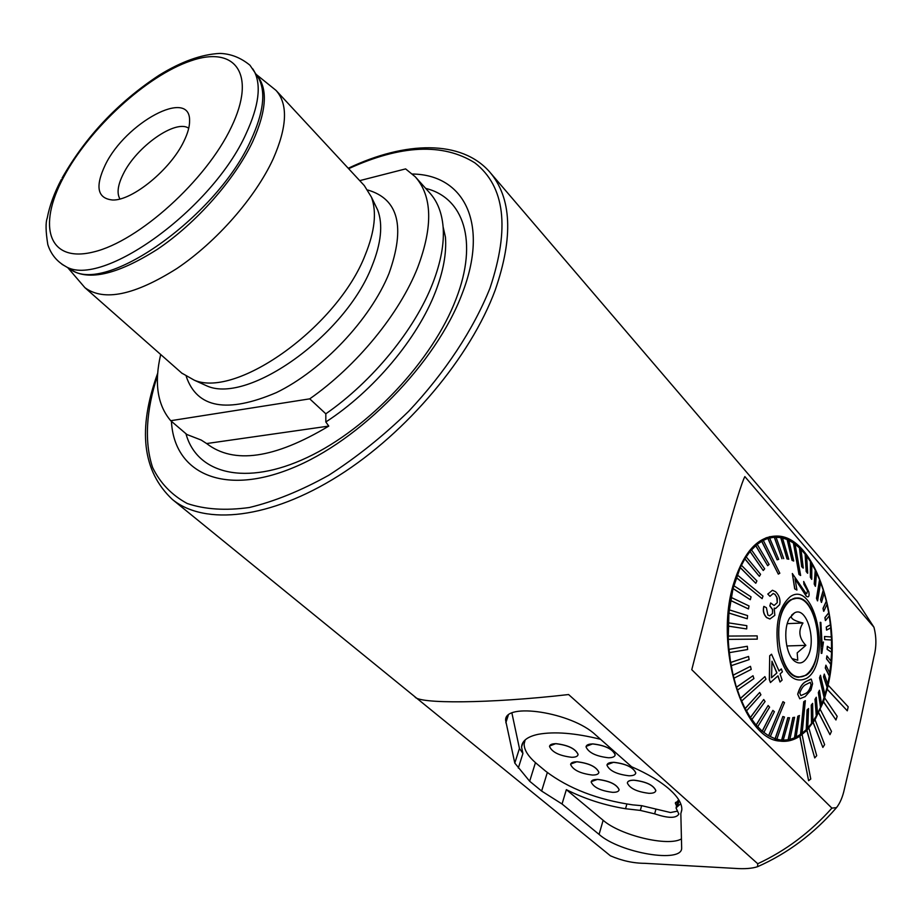 <?xml version="1.0" encoding="UTF-8"?>
<svg xmlns="http://www.w3.org/2000/svg" width="922" height="922" viewBox="0 0 922 922"><rect width="100%" height="100%" fill="white"/><g stroke="black" fill="none" stroke-linecap="round" stroke-linejoin="round"><path stroke-width="1.38" d="M160.693 354.509C154.066 382.941 157.408 405.012 170.708 420.709L186.878 434.504L201.215 440.059L206.632 443.551L328.774 426.091C274.433 458.66 233.715 464.481 206.632 443.551M328.774 426.091L325.823 421.976L325.823 413.805C372.615 381.362 414.992 329.373 432.718 283.342C440.923 262.148 444.392 243.304 443.102 226.835C441.868 212.579 437.339 201.192 429.525 192.686L416.041 177.658M171.434 421.331C174.016 472.41 222.214 496.359 291.145 468.537C359.914 441.177 436.106 363.291 462.176 293.611C489.536 223.32 464.043 174.696 412.491 174.028M181.761 373.087L194.254 380.175C236.873 398.581 337.763 326.33 365.239 254.921C374.828 231.307 376.891 212.072 371.462 197.193L364.282 185.564L276.508 90.921M67.755 267.668L84.916 287.676C103.886 301.632 134.554 295.236 176.932 268.486C216.52 241.875 255.302 197.642 273.085 159.103C287.249 126.902 288.206 103.979 275.989 90.368L256.224 74.417M105.315 164.819C94.874 186.832 97.352 198.564 112.738 200.016C132.457 200.673 170.651 169.36 183.835 141.377C187.777 133.356 189.69 126.464 189.586 120.667C190.301 87.613 125.519 122.707 105.315 164.819M188.722 128.273C175.802 118.869 136.421 146.69 123.248 174.039C117.762 185.045 116.656 193.355 119.941 198.956M827.726 687.236L823.496 701.711L815.025 719.736L806.911 730.339L799.812 736.194C793.485 740.389 786.846 742.014 779.885 741.081C743.19 739.444 714.538 647.578 733.071 585.47C743.27 551.771 758.345 535.313 778.329 536.085C815.728 537.906 843.019 623.214 828.048 685.219L827.726 687.236M681.784 810.138L680.839 813.653L681.819 809.574C681.992 803.673 677.981 797.011 669.775 789.578C660.578 781.464 647.855 773.869 631.628 766.77L595.393 734.742C571.836 712.28 503.885 701.942 505.648 720.485L514.799 763.093L529.666 781.245L541.629 791.053L562.04 803.996L566.35 789.658L603.138 820.292C620.252 835.413 668.208 846.949 681.45 838.893M566.35 789.658C584.79 798.936 604.509 805.298 625.542 808.732L640.329 810.415L654.655 813.849C668.243 818.413 676.31 818.471 678.846 814.022L676.022 807.903L680.713 803.673M860.099 722.249L844.379 789.117C842.685 796.977 840.057 803.143 836.508 807.626L831.898 808.121L691.777 669.695L724.415 542.355C735.088 504.127 741.887 482.206 744.849 476.593L873.929 627.191C876.499 636.998 876.522 646.771 873.987 656.499L860.099 722.249M735.007 868.397L644.881 863.326C633.391 863.269 621.912 860.768 610.422 855.812L414.842 696.709C417.735 704.051 489.847 703.624 568.597 694.543L757.746 863.741L757.584 866.692C752.041 868.524 744.527 869.089 735.007 868.397M325.823 413.805L309.734 398.846C356.791 365.988 399.618 313.595 417.735 267.392C433.121 226.293 432.303 196.098 415.28 176.805L405.611 168.899L359.707 180.643M170.708 420.709L309.734 398.846M680.839 813.653L681.658 847.94C682.614 863.683 620.114 853.057 599.069 834.41L562.04 803.996M511.917 713.086L519.443 748.457L522.924 753.47L518.314 768.061M600.545 739.294C575.236 733.025 554.479 731.365 538.264 734.304C527.626 736.54 522.059 740.781 521.552 747.027L522.924 753.47M799.812 736.194L808.606 780.68L810.772 779.032L802.14 734.627M827.103 689.241L847.295 710.816L848.205 706.817L828.187 685.207M823.358 701.711L835.954 719.99L837.176 716.313L824.741 698.012M818.655 712.879L829.973 734.673L831.483 731.4L820.326 709.606M813.1 722.502L822.862 747.419L824.625 744.63L815.025 719.736M806.773 730.339L814.725 757.919L816.719 755.683L808.917 728.138M827.241 689.241L847.295 710.816M823.496 701.711L835.954 719.99M818.794 712.879L829.973 734.673M813.239 722.502L822.862 747.419M806.911 730.339L814.725 757.919M799.95 736.194L808.606 780.68M812.374 667.298C808.571 674.178 803.961 677.37 798.556 676.863C781.487 676.425 771.599 627.721 784.587 607.252C788.345 600.879 792.759 597.917 797.841 598.366C814.967 598.897 824.821 646.195 812.374 667.298M792.148 658.608L797.749 660.198L797.184 652.88L805.863 645.354C799.005 638.151 798.049 630.694 802.97 623.007C793.416 620.667 789.728 618.04 791.906 615.135M789.578 618.028L794.522 612.865C806.681 605.742 817.019 641.09 807.545 656.844C803.961 662.964 799.766 664.485 794.948 661.385C785.809 655.554 782.559 629.403 789.578 618.028M787.284 623.641L802.97 623.007M786.789 645.965L805.863 645.354M810.311 682.303L811.049 684.919C809.735 689.691 807.833 692.572 805.321 693.551L805.229 693.621M797.83 694.197C799.789 687.27 802.705 682.96 806.589 681.266L811.302 679.145L812.582 683.744L810.934 690.071L805.16 696.629L799.777 698.772L797.691 694.197L799.777 698.784M806.37 684.297L806.277 684.355C803.604 685.38 801.437 688.261 799.789 693.021L800.895 695.58L805.459 693.551C807.972 692.572 809.873 689.691 811.187 684.919L810.311 682.315L806.37 684.297M805.344 700.674L803.742 701.711L805.344 700.674L802.117 733.37L796.135 737.093M761.768 541.191L778.318 574.129L779.828 573.242L763.289 540.35L757.089 544.36L750.012 551.506L744.838 558.882L740.228 567.618L733.013 588.582L728.899 613.061L728.242 639.372L728.91 649.365L747.316 646.276L729.06 649.365L730.57 662.48L748.583 656.464L730.72 662.48L733.071 675.169L750.485 666.341L733.221 675.169L736.367 687.224L752.997 675.745L736.517 687.213L740.389 698.415L764.891 676.61L740.539 698.415L745.08 708.569L759.682 692.457L745.23 708.569L750.347 717.512L763.727 699.498L750.485 717.512L756.075 725.095L768.141 705.503L756.224 725.095L762.183 731.215L772.855 710.378L762.321 731.215L768.545 735.791L782.962 701.677L768.694 735.791L775.056 738.741L782.836 716.509L775.206 738.741L779.943 739.893L774.757 739.859M776.117 739.87L775.125 739.986M799.489 715.553L797.956 716.233L794.603 737.888L796.124 737.174L799.339 715.553L797.807 716.244L794.453 737.888L789.866 739.421L794.591 717.293L792.851 717.593L788.126 739.778L783.239 740.147L789.543 717.789L787.791 717.685L781.626 740.078L779.943 739.893M794.591 717.293L793.001 717.593L788.264 739.778L789.854 739.456M787.93 717.685L781.764 740.078L783.389 740.159M791.03 599.611L797.83 597.963C818.99 598.528 825.962 663.448 806.139 675.25L798.544 677.267C777.234 676.771 770.746 609.719 791.03 599.611M820.465 675.273L819.52 677.82L820.465 675.273L825.017 694.958L821.56 704.546M824.648 636.491L824.625 639.58L824.51 636.503L831.46 636.975L831.506 649.088M817.607 600.856L820.661 582.22L819.693 579.719L816.615 598.32L817.468 600.867L816.477 598.332L819.543 579.731L816.489 572.7M800.642 575.478L795.052 544.061L793.531 542.977L799.12 574.418L800.503 575.478L798.971 574.429L793.393 542.989L788.863 540.327M736.413 577.564L762.125 598.666L763.013 596.096L737.335 574.994M728.392 639.372L757.273 639.142L757.227 637.505L757.158 635.88L728.288 636.076M741.645 701.031L765.975 679.214L764.891 676.61M770.296 736.666L784.541 702.599L782.962 701.677M769.905 596.292L767.772 594.022L769.905 596.292M769.824 618.985L766.585 617.602C763.612 614.467 762.69 610.744 763.808 606.422L763.946 606.411C762.817 610.687 763.739 614.409 766.735 617.602L766.585 617.602M769.974 605.915L772.636 609.546L772.498 613.51L772.498 609.546L769.824 605.915L770.665 602.965L769.824 605.915M774.987 594.298L777.304 598.274L777.269 602.642L776.75 596.995L774.849 594.298L773.097 593.491L774.849 594.298M777.891 675.907L780.035 681.992L777.995 675.814L770.423 682.534L769.328 679.618L769.697 655.761L771.541 654.217L779.044 671.009L781.349 668.923L779.009 670.916M806.738 678.258C794.234 684.101 784.749 674.973 778.306 650.874C774.63 624.851 778.675 606.745 790.419 596.557C815.636 579.293 832.047 662.688 806.738 678.258M778.318 574.129L761.618 541.202M755.775 545.582L767.669 565.705L755.637 545.594M750.151 551.506L763.186 570.453L750.012 551.506M744.988 558.882L759.359 576.308L744.838 558.882M740.378 567.606L755.694 583.211L740.228 567.618M762.125 598.666L736.263 577.564M733.163 588.57L750.197 599.669L733.013 588.582M730.685 600.476L748.491 608.958L730.547 600.487M729.048 613.049L747.269 618.766L728.899 613.061M728.276 626.096L746.566 628.919L728.126 626.107M757.273 639.142L728.242 639.372M800.515 734.442L803.742 701.711M810.841 679.111L806.45 681.266C802.566 682.96 799.651 687.27 797.691 694.197M806.381 729.544L807.73 728.115L808.571 708.534L807.211 709.94L806.381 729.544L802.128 733.244M806.243 729.544L807.061 709.94L808.571 708.534M811.66 723.274L812.893 721.534L812.616 703.382L811.372 705.123L811.66 723.274L807.741 727.954M811.521 723.286L811.233 705.123L812.616 703.382M816.443 715.76L817.537 713.72L816.258 697.251L815.152 699.291L816.443 715.76L812.893 721.327M816.293 715.76L815.013 699.302L816.258 697.251M820.649 707.116L821.594 704.811L819.451 690.255L818.494 692.56L820.649 707.116L817.514 713.478M820.499 707.116L818.344 692.56L819.451 690.255M824.084 697.481L819.52 677.82M827.149 687.017L827.76 684.308L824.291 674.097L823.669 676.817L827.149 687.017L824.948 694.692M826.999 687.017L823.53 676.817L824.291 674.097M829.362 675.872L829.788 673.014L825.893 665.177L825.444 668.047L829.362 675.872L827.668 684.055M829.212 675.872L825.305 668.058L825.893 665.177M830.837 664.209L831.091 661.258L826.907 655.876L826.642 658.861L830.837 664.209L829.685 672.795M830.699 664.209L826.504 658.861L826.907 655.876M831.586 652.2L831.644 649.18L827.334 646.334L827.253 649.376L831.586 652.2L830.964 661.086M831.437 652.2L827.115 649.376L827.334 646.334M831.437 640.006L824.625 639.58M830.676 627.87L831.31 636.964M826.7 630.083L830.814 627.801L830.515 624.793L826.389 627.041L826.55 630.083L826.25 627.041L830.376 624.805L829.201 615.908M825.536 620.541L829.316 615.758L828.843 612.819L825.052 617.567L825.386 620.552L824.902 617.579L828.694 612.819L827.011 604.244M823.807 611.263L827.115 604.037L826.458 601.202L823.139 608.405L823.657 611.274L823 608.405L826.319 601.213L824.141 593.053M821.525 602.377L824.21 592.811L823.392 590.115L820.695 599.669L821.387 602.389L820.557 599.669L823.254 590.126L820.615 582.485M815.463 586.277L816.512 572.435L815.394 570.153L814.333 583.983L815.325 586.288L814.195 583.995L815.255 570.165L811.809 563.849M811.763 579.304L811.809 563.596L810.565 561.567L810.507 577.276L811.614 579.316L810.369 577.287L810.426 561.579L806.623 556.058M807.684 573.207L806.612 555.839L805.263 554.099L806.312 571.467L807.534 573.219L806.174 571.479L805.113 554.11L801.022 549.466M803.269 568.067L800.999 549.293L799.558 547.864L801.817 566.65L803.131 568.079L801.667 566.661L799.42 547.875L795.075 544.199M793.727 561.002L788.84 540.234L787.273 539.52L792.159 560.311L793.588 561.014L792.021 560.322L787.134 539.531L782.478 537.964M788.748 559.216L782.467 537.906L780.865 537.572L787.146 558.905L788.748 559.216L787.008 558.916L780.727 537.584L774.411 537.18L781.971 558.744L774.273 537.192L768.014 538.39L777.131 559.815L767.865 538.402L763.289 540.35M792.332 573.519L794.695 588.858L796.931 590.057L794.833 588.847L792.332 573.519L805.966 593.365L806.727 593.745L807.534 590.806L804.03 584.225L803.696 581.459L808.836 591.912C809.389 595.312 808.986 596.96 807.66 596.868L806.439 596.257L795.029 578.682L796.931 590.057M803.696 581.459L803.892 584.237L807.534 590.806M795.064 578.924L806.301 596.257L807.66 596.868M820.2 622.338L821.26 653.352L820.2 622.338L820.857 622.396L822.228 646.506L823.45 641.989L821.825 653.352M763.877 732.494L774.388 711.68L772.855 710.378M746.486 710.908L760.915 694.785L759.682 692.457M751.868 719.517L765.087 701.515L763.727 699.498M757.7 726.755L769.605 707.174L768.141 705.503M737.439 690.082L753.919 678.592L752.997 675.745M729.394 652.638L747.65 649.526L747.316 646.276M731.261 665.672L749.113 659.633L748.583 656.464M733.958 678.223L751.223 669.384L750.485 666.341M746.716 628.908L746.82 625.669L728.392 622.834M750.347 599.657L751.061 596.845L733.889 585.758M748.491 608.958L749.01 605.95L731.227 597.456M747.269 618.766L747.581 615.608L729.371 609.891M755.833 583.2L756.904 580.906L741.461 565.324M767.669 565.705L769.098 564.448L757.227 544.349M763.335 570.441L764.661 568.816L751.511 549.892M759.359 576.308L760.581 574.325L746.221 556.923M777.131 559.815L778.698 559.343L769.582 537.941M783.712 558.651L776.013 537.134M824.775 639.58L831.575 640.006M819.67 677.808L824.233 697.481M776.831 739.225L784.449 717.016L782.836 716.509M765.663 537.964L767.496 538.068M803.892 701.711L800.665 734.442M770.562 682.534L769.328 679.618M769.467 679.618L769.697 655.761M769.835 655.749L771.541 654.217M781.349 668.923L782.398 671.838L780.093 673.913L782.11 680.09L780.035 681.992M776.935 672.91L771.968 661.224L771.553 677.751L776.935 672.91L771.553 677.624M771.979 661.535L776.797 672.91M766.735 617.602L769.962 618.973L774.826 615.331L774.215 608.105L775.667 608.474L779.62 604.671C780.692 599.842 779.355 595.531 775.609 591.74L772.44 590.253L767.911 594.01M770.043 596.28L773.235 593.48M777.269 602.642L774.111 605.5L770.665 602.965M772.498 613.51L769.651 615.815L767.888 615.043L766.413 607.713L763.946 606.411M634.059 780.243C629.83 780.219 627.594 781.141 627.352 782.997C629.761 788.391 636.964 791.825 648.984 793.323C653.272 793.369 655.542 792.447 655.807 790.569C653.375 785.152 646.126 781.718 634.059 780.243M655.749 790.938L655.83 790.5C653.398 785.083 646.149 781.649 634.071 780.173C629.853 780.15 627.617 781.072 627.363 782.928M613.637 762.344C609.442 762.356 607.218 763.301 606.976 765.191C609.442 770.769 616.772 774.307 628.965 775.782C633.218 775.794 635.489 774.849 635.754 772.924C633.253 767.323 625.888 763.796 613.637 762.344M635.684 773.328L635.765 772.855C633.276 767.254 625.9 763.727 613.66 762.275L607.056 764.707M592.65 743.95C588.49 743.996 586.288 744.976 586.035 746.889C588.57 752.675 596.027 756.305 608.405 757.757C612.634 757.746 614.882 756.766 615.147 754.807C612.588 749.01 605.086 745.391 592.65 743.95M615.078 755.245L615.158 754.738C612.611 748.929 605.109 745.31 592.673 743.881L586.127 746.382M555.793 743.697C551.852 743.731 549.754 744.665 549.524 746.486C552.071 752.214 559.458 755.809 571.675 757.285C575.685 757.273 577.817 756.34 578.071 754.496C575.489 748.745 568.067 745.149 555.793 743.697M578.002 754.911L578.094 754.415C575.512 748.676 568.09 745.08 555.816 743.628L549.616 745.979M597.548 779.447C593.526 779.424 591.405 780.289 591.175 782.063C593.607 787.4 600.741 790.822 612.6 792.332C616.68 792.378 618.835 791.502 619.088 789.705C616.645 784.357 609.454 780.934 597.548 779.447M619.031 790.085L619.111 789.635C616.657 784.288 609.477 780.865 597.571 779.367L591.256 781.614M576.953 761.803C572.965 761.814 570.856 762.713 570.626 764.511C573.115 770.043 580.376 773.546 592.408 775.045C596.453 775.056 598.597 774.157 598.851 772.336C596.338 766.781 589.043 763.278 576.953 761.803M598.793 772.728L598.874 772.267C596.361 766.712 589.054 763.209 576.965 761.733L570.706 764.038M525.183 739.893L524.157 743.754C523.961 749.863 528.225 756.593 536.95 763.923L545.836 771.322C568.574 788.564 597.56 799.754 632.815 804.883L641.781 805.69L670.513 812.536L677.566 811.13M676.552 805.943L675.353 803.235L678.857 799.996M200.062 382.814L207.415 386.157C248.894 404.009 345.773 334.847 371.992 266.066C381.155 243.304 383.079 224.691 377.778 210.239L374.92 204.327M68.493 268.118L72.688 270.619C108.047 293.496 218.088 214.791 251.095 139.81C263.427 112.83 265.985 92.384 258.771 78.462L256.892 75.477M325.823 421.976C373.433 391.193 417.631 338.455 435.495 291.732C443.378 271.264 446.686 253.043 445.43 237.069L443.102 226.835M157.685 373.191C137.424 429.272 142.357 471.384 172.472 499.54C204.88 525.817 269.927 519.017 338.524 475.821C407.04 432.706 470.566 356.929 495.218 290.073C513.542 237 511.698 197.642 489.697 171.976C461.38 139.602 405.334 141.031 348.251 168.277M157.535 375.392C146.16 410.175 144.132 442.122 152.626 467.535C160.209 483.128 171.734 495.114 187.201 503.493C204.811 509.451 225.533 510.788 249.355 507.515C274.549 501.43 301.033 490.665 328.774 475.245C356.595 457.335 383.229 436.025 408.665 411.316C445.096 372.546 473.459 329.385 489.951 288.24C510.016 228.16 504.991 186.371 474.876 162.871C442.952 142.875 400.863 144.812 348.62 168.691M185.956 433.709C196.743 473.85 245.529 486.62 307.21 457.496C368.777 428.649 432.948 360.202 456.09 298.912C478.53 241.207 463.559 197.515 425.676 188.399M186.256 376.476C197.078 408.181 227.123 413.563 276.381 392.599C322.308 370.333 370.506 319.277 389.026 273.408C405.588 226.789 398.523 198.991 367.82 190.036M68.228 267.956C86.138 281.844 115.907 275.597 157.535 249.217C196.432 222.997 234.914 179.364 252.732 141.539C266.804 110.225 268.072 88.005 256.512 74.878M61.981 264.314L65.393 266.262C100.959 289.324 212.613 209.271 246.266 133.287C258.828 105.961 261.491 85.297 254.23 71.271L252.755 68.839M231.307 127.201C257.054 73.875 235.191 45.224 190.693 60.898C146.471 75.869 89.446 128.354 63.549 177.289C37.099 226.328 48.451 263.381 93.744 251.913C138.646 241.276 206.228 180.355 231.307 127.201M677.739 805.586L679.122 800.434M490.758 173.221L857.08 601.305L873.03 625.796M831.898 808.121C810.369 832.232 785.648 850.776 757.746 863.741M603.138 820.292L599.069 834.41M519.443 748.457L514.799 763.093M508.253 715.345L505.844 722.802M529.666 781.245L535.452 762.644M541.629 791.053L547.322 772.532M625.542 808.732L626.856 804.076M654.655 813.849L655.934 809.182M640.329 810.415L641.643 805.69M371.462 197.193L375.081 204.661M62.074 178.107C85.734 136.548 118.074 102.261 159.114 75.235C181.254 61.59 201.526 54.317 219.932 53.418C230.8 53.764 240.803 57.706 249.966 65.243L257.019 75.673M61.313 179.536C54.202 193.113 49.511 205.94 47.241 218.03C45.501 222.617 45.697 231.468 47.817 244.607C50.929 254.207 56.784 261.422 65.393 266.262L68.781 268.29M194.254 380.175L200.477 383.01M172.472 499.54L414.842 696.709M757.584 866.692C787.653 853.392 813.965 833.695 836.508 807.626M506.743 717.109L505.648 720.485M521.552 747.027L522.993 742.487M857.08 601.305L873.929 627.191M769.409 536.754L778.329 536.085M676.287 806.946L678.016 800.503M182.256 373.525L84.916 287.676M798.556 676.863L796.85 676.898M791.756 614.986L794.522 612.865M794.672 598.516L793.035 598.609M797.83 597.963L794.626 598.124M776.301 740.331L778.03 739.882M766.827 537.526L769.075 537.952M675.353 803.235L675.596 802.347"/></g></svg>
